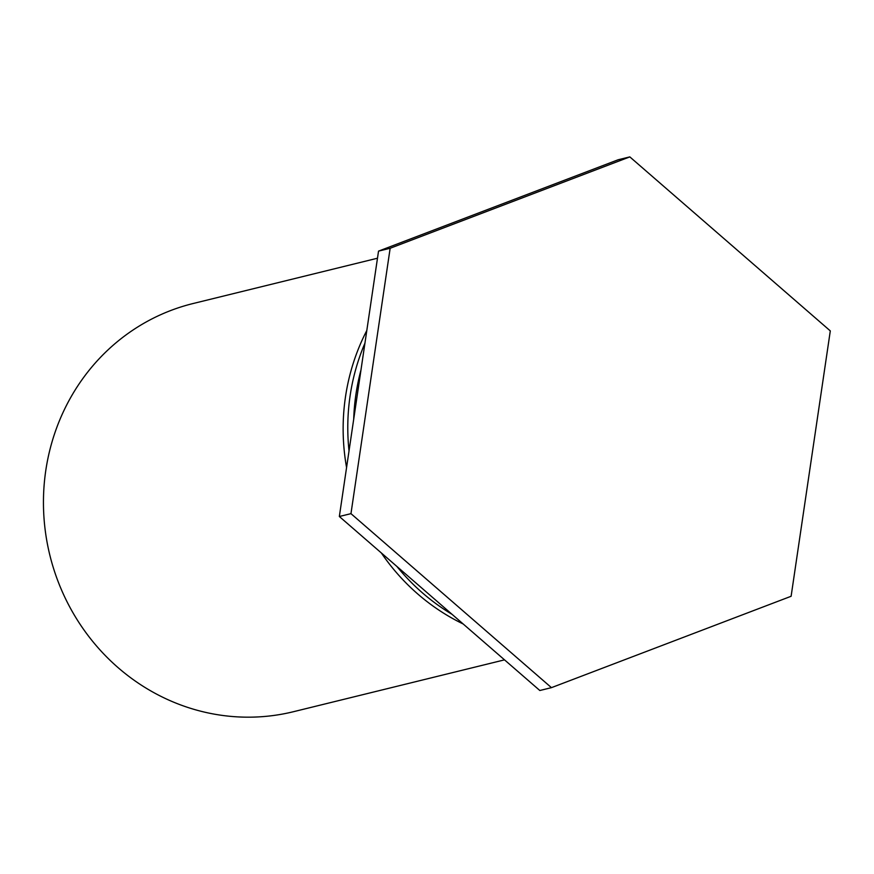 <?xml version="1.0" encoding="UTF-8"?>
<svg xmlns="http://www.w3.org/2000/svg" width="874" height="874" viewBox="0 0 874 874"><rect width="100%" height="100%" fill="white"/><g stroke="black" fill="none" stroke-linecap="round" stroke-linejoin="round"><path stroke-width="1.31" d="M504.506 659.859L293.424 711.72A210.175 199.196 -103.8 0 1 212.819 713.872A210.175 199.196 -103.8 0 1 43.7 512.951A210.175 199.196 -103.8 0 1 193.132 303.518L377.481 258.223M463.144 623.96A210.175 199.196 -103.8 0 1 381.326 552.936M346.574 467.546A210.175 199.196 -103.8 0 1 366.818 330.481M364.939 343.154A210.175 199.196 76.2 0 0 349.021 450.94M396.883 566.439A210.175 199.196 76.2 0 0 452.066 614.346M353.708 419.203A210.175 199.196 -103.8 0 1 360.984 369.986M350.966 513.65L390.154 248.26L629.826 156.894L618.202 159.745L378.529 251.122L339.341 516.501L539.826 690.504L551.45 687.652L350.966 513.65L339.341 516.501M390.154 248.26L378.529 251.122M629.826 156.894L830.3 330.896L791.112 596.276L551.45 687.652"/></g></svg>
